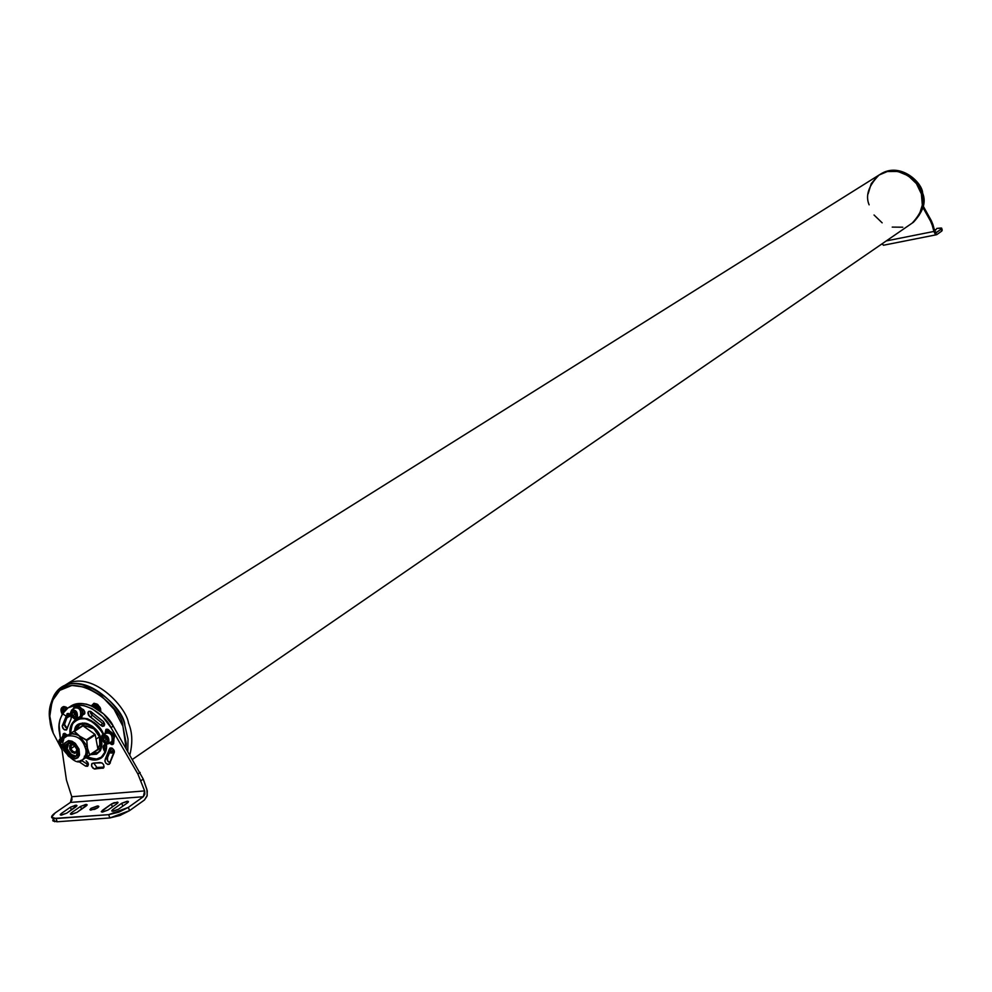 <?xml version="1.0" encoding="UTF-8"?>
<svg xmlns="http://www.w3.org/2000/svg" width="992" height="992" viewBox="0 0 992 992"><rect width="100%" height="100%" fill="white"/><g stroke="black" fill="none" stroke-linecap="round" stroke-linejoin="round"><path stroke-width="1.49" d="M912.305 223.014L913.434 222.245C923.23 211.68 926.305 201.971 922.634 193.118C922.535 182.838 900.29 161.336 880.363 174.208C900.252 161.324 922.548 182.838 922.634 193.118C926.478 202.393 923.081 212.338 912.429 222.927M922.634 193.118L921.394 193.948C925.065 202.814 922.002 212.524 912.194 223.101L919.1 215.301L922.324 205.071L921.394 193.948L922.634 193.118M869.128 204.836C865.235 195.684 868.558 185.752 879.073 175.014C899.025 162.13 921.295 183.656 921.394 193.948L916.434 183.632L908.201 175.745L897.983 171.492L887.369 171.517L879.048 175.038M874.039 215.004L882.148 222.828M892.23 227.106L902.782 227.205M911.152 223.808L912.231 223.076C922.002 212.524 925.065 202.814 921.394 193.948C921.295 183.656 899.025 162.13 879.073 175.014L65.038 685.224C90.607 668.496 126.43 706.775 128.501 723.106C126.43 706.775 90.607 668.496 65.038 685.224L62.781 686.638M877.982 175.795L871.236 183.632L868.136 193.824M111.811 741.557L111.947 741.47C112.753 735.345 110.856 732.604 106.256 733.212L103.18 735.258M107.285 740.478L105.412 737.874L106.057 739.697L104.222 740.925L106.107 742.128L107.409 740.826L106.64 738.668L104.743 737.453L103.453 738.767L104.222 740.925L103.453 738.767L105.09 737.676M104.532 743.02L108.748 743.616C109.554 737.49 107.644 734.737 103.044 735.345C107.644 734.737 109.554 737.49 108.748 743.616L106.9 744.062M108.624 742.363L106.826 743.715L104.21 742.785L102.312 740.094L102.238 737.23L104.036 735.866L106.652 736.808L108.55 739.499L108.624 742.363M111.947 741.47L107.086 744.074C103.416 745.513 100.093 732.79 103.044 735.345L102.102 739.325M106.826 743.715C102.25 741.458 101.32 738.829 104.036 735.866C108.612 738.135 109.542 740.751 106.826 743.715M104.743 737.453L106.64 738.668L107.409 740.826L106.107 742.128M121.768 803.247L122.81 806.149L121.768 803.247L112.642 809.708L113.187 811.258L112.642 809.708L121.768 803.247L127.943 801.288L127.522 802.813L118.395 809.274L112.369 811.282L112.642 809.708L111.687 810.91L112.989 811.282L118.395 809.274L127.522 802.813L128.439 801.623L127.137 801.263L121.768 803.247M117.081 803.607L118.023 802.429L113.981 802.739L111.377 804.053L117.527 802.094L117.081 803.607L107.942 810.067L101.94 812.064L102.213 810.489L102.771 812.039L102.213 810.489L111.377 804.053L112.406 806.918L111.377 804.053L101.258 811.692L102.548 812.064L107.942 810.067M97.724 807.81L90.669 810.154L91.028 808.319L98.072 805.975L97.724 807.81L94.637 809.36L89.9 809.72L91.028 808.319L97.352 805.975L98.853 806.409L97.724 807.81M71.35 812.808L71.895 814.333L71.35 812.808L80.563 806.422L86.49 804.45L86.168 805.988L76.967 812.386L70.866 814.345L71.35 812.808L80.563 806.422L81.567 809.187L80.563 806.422L85.882 804.45L87.135 804.81L76.967 812.386L71.61 814.37L70.37 813.998L71.35 812.808M61.182 813.576L61.74 815.089L61.182 813.576L70.42 807.19L76.322 805.231L75.987 806.769L66.762 813.155L60.686 815.102L61.182 813.576L70.42 807.19L71.412 809.943L70.42 807.19L75.727 805.231L76.954 805.591L66.762 813.155L61.417 815.126L60.19 814.754L61.182 813.576M67.63 713.471L62.198 725.908L64.517 724.408L68.411 713.446L64.517 724.408L62.198 725.908L62.781 728.178L64.505 729.876L66.39 730L71.077 718.89L66.563 729.889L63.662 729.281L62.198 725.908L67.307 713.62C70.531 713.794 71.796 715.554 71.077 718.89L71.151 715.74M71.015 715.48L68.547 713.471L66.886 713.955L67.605 713.496M66.824 728.376L65.088 726.69L64.517 724.408L67.295 728.574M87.705 766.146L88.276 763.48L86.106 760.802L87.842 762.501L88.412 764.77L87.482 766.283L85.597 766.146L78.058 761.038L85.597 766.146L87.891 764.596L85.597 766.146L87.767 766.109M87.891 764.596L81.48 760.442L88.412 764.807M107.558 757.528L111.464 747.98L109.182 749.518L105.288 759.066L107.558 757.528L111.464 747.98L109.182 749.518L109.914 748.117L112.468 748.365L114.316 751.118L109.157 764.299C105.859 764.2 104.569 762.451 105.288 759.066L107.558 757.528L107.533 760.765L110.372 762.972M62.918 735.952L63.786 733.472L67.468 735.456L64.765 733.324L63.203 733.993L62.918 735.952M65.398 735.221L65.236 734.502L63.798 735.444M103.627 767.82L102.945 768.292L104.036 766.94L103.627 764.683L101.965 762.848L93.372 763.108L100.031 762.513C103.404 763.158 104.52 765.006 103.391 768.056L94.203 768.924L91.648 766.27L91.909 763.592L93.372 763.108L91.785 763.753L91.5 765.75L92.69 767.932L94.637 769.023L96.918 767.473L94.637 769.023L103.664 767.808M93.732 763.146L96.918 767.473L103.999 767.101L96.918 767.473M109.963 731.352L108.289 729.517L106.33 729.207L105.326 732.096L105.908 729.43L109.951 731.327M107.508 729.182L107.756 730.968M106.417 744C107.198 749.382 105.512 754.019 101.37 757.925C96.931 760.814 91.76 760.728 85.858 757.677L95.691 760.008L101.506 757.826L105.313 752.754L106.417 744M70.048 733.77C69.254 728.326 70.99 723.664 75.256 719.77L79.447 717.997L74.822 720.093L71.089 725.214L70.048 733.77M80.426 717.848C92.405 719.646 100.217 725.288 103.875 734.799L100.725 729.343L94.637 722.821L87.569 718.778L80.426 717.848M76.768 718.89L75.764 719.87M100.862 757.851L102.164 757.293M83.415 714.339L84.754 713.471M81.642 708.66L84.655 711.462L84.766 713.446L83.365 714.662L84.518 713.98L84.791 711.934L83.601 709.739L81.642 708.66M90.222 711.252L92.541 715.406L90.235 716.906L89.429 716.36L88.015 712.355L88.66 711.45L90.756 711.45L103.552 721.705L103.937 726.094L100.502 725.127L102.784 723.614L92.541 715.406L90.235 716.906L100.502 725.127L102.784 723.614L104.606 724.842M69.328 707.085L79.67 703.526L86.254 704.122L91.648 705.932L103.689 713.992L113.262 726.119L110.98 727.632L102.598 716.646L92.082 708.759L83.936 705.61L76.062 705.114L68.138 707.78L62.434 713.818L59.942 719.783L59.111 725.189L60.45 739.251L59.495 732.753C57.536 723.391 60.252 715.195 67.642 708.176C81.394 697.86 105.164 714.624 110.98 727.632L137.888 773.983L144.621 790.909L144.82 794.232L143.319 796.725L70.407 802.429L71.771 796.737L66.452 780.072L61.653 747.398L66.452 780.072L71.771 796.737L144.621 790.909L137.888 773.983L140.145 772.421L137.888 773.983L110.98 727.632L113.262 726.119C107.458 713.124 83.712 696.384 69.961 706.688L69.415 707.048M113.262 726.119L143.245 779.092L113.262 726.119M90.756 711.45L103.552 721.705L104.606 723.962L104.148 725.908L102.436 726.38L100.502 725.127L88.486 715.195L87.904 712.888L88.846 711.338L90.756 711.45M113.733 741.966L113.435 743.975L111.823 744.645L109.48 743.132M109.182 749.518L110.137 747.993L112.046 748.117L113.807 749.84L114.378 752.134L109.504 764.014L107.806 764.472L105.871 763.22L104.83 760.976L109.182 749.518M141 780.679L143.245 779.092L147.312 790.996L146.99 796.229L144.472 799.986L147.213 795.398L146.866 789.322L143.245 779.092L141 780.679M107.099 759.426L108.14 761.67L110.075 762.922M90.21 711.4L90.78 713.694L92.541 715.406L102.784 723.614M112.828 742.624L113.795 743.058M83.44 713.062L84.841 713.124M86.552 804.45L85.052 804.574L86.552 804.45M76.384 805.244L74.896 805.355L76.384 805.244M53.556 818.524L53.047 821.016L57.189 821.773L56.023 818.549L108.661 814.668L109.839 817.954L108.661 814.668L118.792 812.2L128.365 807.364L108.661 814.668L53.382 818.474C50.518 817.718 51.125 815.858 55.217 812.882L70.407 802.429L71.945 799.986L71.771 796.737L144.621 790.909L143.319 796.725L128.365 807.364L129.53 810.638L128.365 807.364L143.319 796.725L70.407 802.429L55.217 812.882L51.596 817.185L56.023 818.549L57.189 821.773L109.839 817.954L129.53 810.638L144.472 799.986L129.53 810.638L119.97 815.486L109.839 817.954L57.189 821.773L52.762 820.409L53.518 818.536L54.672 821.711M74.66 730.757C74.722 717.687 96.794 723.019 100.762 737.738C103.664 748.836 100.279 754.466 90.582 754.627M101.37 739.685L101.258 739.276C102.722 744.719 101.68 749.084 98.146 752.382L91.785 753.821L98.146 752.382C101.382 751.353 102.213 746.468 100.626 737.738C88.511 717.08 80.464 724.11 79.261 724.805C82.671 722.387 87.147 722.957 92.69 726.528L92.653 726.504M79.943 724.358L75.851 729.988L79.261 724.805L85.523 723.428M96.522 706.465L98.506 709.454M96.1 706.49L97.762 709.305M86.329 757.38L95.48 759.426L101.283 757.194L104.978 752.01L103.156 746.778L105.437 744.012C102.56 745.426 102.412 748.092 104.978 752.01L101.68 756.871L97.365 759.103L86.329 757.38C92.02 760.244 96.956 760.331 101.134 757.665L105.437 751.899L103.9 749.344L105.016 744.397L106.417 744.037M103.503 735.047L99.845 728.884L93.099 722.25L85.448 718.729L78.331 718.94L73.048 722.846L70.568 729.703L70.506 733.472L71.412 725.623L75.404 720.118C85.027 715.443 94.166 719.659 102.833 732.766M74.636 730.769L77.574 725.115L82.472 723.032L93.037 726.814L100.762 737.738L100.44 750.696L96.559 754.193L90.545 754.652M101.234 748.042L98.506 752.11M67.716 708.127L64.393 706.887L62.756 707.705L61.95 710.148L62.806 713.211M62.198 714.215L61.231 708.474L63.699 706.54L67.654 708.102L63.699 706.54C60.673 707.544 60.177 710.098 62.211 714.203M69.601 716.522L66.166 717.414L67.654 717.551L70.382 714.612M63.649 714.451L66.836 716.546L69.601 715.703M93.93 703.291L91.388 705.845L94.104 703.266L97.786 704.568L100.477 708.362L100.837 711.562L100.118 707.507L97.228 704.159L93.93 703.291L94.649 703.65L92.343 706.242L93.781 703.936L97.898 704.655L94.649 703.65M100.638 711.376L100.638 708.846M94.86 707.532L96.162 706.676L94.86 707.532M122.909 726.243L114.142 709.429L101.32 695.752L86.453 687.332L71.87 685.447L59.818 690.333L52.092 701.133L49.811 716.187L53.246 733.187L62.012 749.853L53.246 733.187C48.397 722.635 48.682 710.57 54.089 696.992C71.697 665.669 122.388 706.304 122.909 726.243L126.108 748.241L126.244 743.554L122.909 726.243M84.866 712.851L84.618 713.558M108.798 731.017L109.48 730.583M65.794 735.27L66.948 734.675M111.389 743.194L112.778 744.533M113.15 751.8L110.67 751.973L112.071 752.134L111.848 753.089L114.34 751.266L111.848 753.089L110.335 752.928L111.848 753.089L113.77 751.304M106.342 744.087L105.698 744.149C102.945 745.587 102.858 748.166 105.437 751.899L105.698 751.725M106.466 747.621L103.9 749.344L106.466 747.621M103.912 734.96C92.764 717.526 82.187 713.843 72.193 723.887L70.482 733.472L72.205 724.21C81.009 714.6 91.041 717.402 102.275 732.617M84.308 756.226L96.832 759.413L102.089 756.933L105.437 751.899M127.782 751.13L128.03 739.214L124.868 725.536C124.335 704.99 72.143 663.202 54.039 695.442C49.488 705.064 48.348 714.426 50.617 723.565C47.008 710.136 50.58 698.132 61.33 687.555C86.899 670.815 122.785 709.181 124.868 725.536L128.03 739.214L127.782 751.13M129.878 754.738C132.816 742.673 132.358 732.133 128.501 723.106C132.358 732.133 132.816 742.673 129.878 754.738M98.394 708.536L97.328 706.986M98.456 709.776L96.732 706.478L94.612 707.395M99.746 708.201L99.944 710.842C99.51 705.411 97.228 703.998 93.074 706.589L95.096 704.481L97.786 705.424L99.746 708.201M96.063 703.737L94.116 704.146L92.95 706.527M98.332 708.35L96.732 706.478L98.332 708.35M65.075 737.006L60.152 739.437M61.616 747.199L59.049 743.293M63.141 748.042C57.152 745.364 59.16 737.862 60.016 739.524L63.699 739.858L60.016 739.524L59.024 743.182M60.946 740.057L63.352 740.875C58.168 740.193 58.082 742.5 63.091 747.794L61.169 746.877L59.297 744.223L59.198 741.408L60.946 740.057M61.169 745.042L62.856 746.133L61.169 745.042L60.4 742.921L61.169 745.042L62.831 743.963L61.169 745.042M61.653 741.632L62.992 742.487L61.653 741.632L60.4 742.921L62.012 741.867M61.665 747.236L63.128 747.993M114.13 750.498L110.844 751.353L114.13 750.498M111.761 751.291L113.696 749.654L111.761 751.291M111.265 749.493L112.257 748.427M109.566 743.07L111.191 743.219L113.882 741.185L113.782 736.895L110.918 732.865L107 731.464L103.999 734.712M113.212 742.338L114.502 736.399C112.406 732.059 109.728 730.385 106.466 731.364M103.999 734.948L105.735 731.848C108.996 730.868 111.674 732.542 113.782 736.895L112.48 742.822M65.658 709.726L64.554 709.9L65.856 709.54L64.554 709.9L64.629 710.793M64.976 706.614L63.761 707.383L66.427 707.197L63.761 707.383L62.732 711.09M69.924 715.22L66.848 715.939L69.266 715.629L70.184 714.414L67.468 716.038M63.203 712.603L62.893 709.144L64.691 707.73L67.109 708.499C63.376 707.544 62 708.734 62.992 712.082L63.215 712.603M66.948 715.753L69.527 713.868L66.948 715.765M78.046 717.811L79.744 717.985L82.398 715.926L82.262 711.624L79.422 707.618L75.553 706.242L72.627 709.404M81.704 717.129L83.006 711.152C80.947 706.862 78.306 705.188 75.094 706.13M72.602 709.652L74.363 706.614C77.562 705.672 80.203 707.346 82.262 711.624L80.96 717.613M80.302 716.348L80.439 716.261C81.319 710.222 79.472 707.457 74.871 707.966L71.771 709.962M76.037 718.778L77.202 718.357L75.615 718.778L72.763 717.501L70.866 714.823L70.779 711.958L72.54 710.582L75.119 711.5L77.016 714.19L77.103 717.055L75.615 718.778C74.375 719.547 72.639 717.724 70.395 713.322L71.622 710.049C76.223 709.553 78.083 712.318 77.202 718.357C78.083 712.318 76.223 709.553 71.622 710.049C70.147 714.699 71.622 717.613 76.037 718.778L75.367 718.766M75.9 715.53L75.132 713.372L73.247 712.169L71.982 713.496L72.751 715.641L74.623 716.832L75.9 715.53M75.342 718.419C70.816 716.187 69.874 713.57 72.54 710.582C77.066 712.826 78.008 715.43 75.342 718.419M74.623 716.832L72.751 715.641L71.982 713.496L73.247 712.169M71.982 713.496L73.644 712.417L71.982 713.496M72.751 715.641L74.611 714.451L73.954 712.628L75.776 715.195L74.611 714.451L72.751 715.641M100.514 737.428L101.754 742.934L100.514 737.428M98.171 749.369L101.482 747.088L98.171 749.369M94.203 727.992L89.181 724.557L94.203 727.992M85.622 723.441L81.642 726.231L85.597 723.453M97.96 748.154L100.142 744.149L100.068 739.003L99.46 736.845L96.112 739.065L99.46 736.845C97.39 729.889 92.12 726.367 83.65 726.28L85.3 725.809L93.868 728.81L99.46 736.845L99.783 745.376L97.972 748.216M98.146 749.456L101.469 747.187M77.091 748.997L75.665 752.296L72.218 751.13L70.692 748.762L75.107 745.848L70.692 748.762L71.536 744.806L72.887 744.558M76.024 752.134L73.52 752.048L70.692 748.762L69.713 749.121C74.214 754.763 76.62 754.54 76.905 748.439C72.391 742.797 69.998 743.02 69.713 749.121L70.692 748.762L71.536 744.806L74.561 745.203M76.905 748.439L77.054 751.688L74.809 753.362L72.044 752.345L69.713 749.121L69.651 745.686L71.523 744.223L74.784 745.376L76.905 748.439M61.045 739.127L62.744 736.064L66.34 736.176L63.947 735.704L61.058 738.854M67.084 735.692L63.488 735.593M934.352 229.722L936.163 229.549L934.65 230.789L936.026 229.512L934.352 229.722M930.558 221.166L932.195 225.184L932.964 224.651L931.314 220.633L930.558 221.166L922.994 207.601L930.558 221.166L931.314 220.633L923.279 206.2L931.314 220.633L934.675 230.9L932.964 224.651L932.195 225.184L930.558 221.166M886.278 240.92L933.918 231.446L932.195 225.184L933.918 231.446L886.278 240.92M883.785 245.173L881.826 243.982L883.773 245.173M936.795 234.62L933.918 231.446L935.258 234.186L936.795 234.62L941.792 231.049L941.247 229.078L935.952 232.723L934.675 230.9L936.25 232.636L941.247 229.078L941.792 231.049L936.795 234.62M936.77 228.433L941.668 228.135L941.247 229.078L941.185 227.999L936.77 228.433M942.214 230.107L941.792 231.049L942.202 230.107M84.543 723.342L83.564 724.892L84.568 723.342M99.274 748.7L101.11 748.377L99.274 748.7M101.023 748.613L99.064 748.836M83.328 725.053L84.32 723.342M64.827 737.602L73.52 731.501L64.976 737.068L71.188 733.708L77.016 734.601L79.658 736.126L86.788 745.699L87.482 748.166L86.775 740.503L95.257 734.886L94.872 734.291L86.378 739.908L86.775 740.503L79.658 736.126L86.378 739.908L94.872 734.291L82.981 725.797L73.904 731.302L82.981 725.797L74.45 731.377L79.658 736.126L73.904 731.302L68.671 734.688L82.423 725.735L73.52 731.501M67.766 735.394L64.976 737.081M68.733 742.797L66.898 749.964L66.402 746.319L67.63 743.578L73.805 743.814M78.058 750.175L76.235 755.867C72.466 756.983 69.353 755.024 66.898 749.964L67.654 749.468L71.312 754.428L75.02 755.83M76.235 755.867C72.466 756.983 69.353 755.024 66.898 749.964L65.918 750.324C73.321 759.599 77.264 759.227 77.748 749.208C70.32 739.92 66.377 740.292 65.918 750.324L66.898 749.964L66.638 745.252L68.386 743.02M79.038 749.084L74.598 742.797L68.535 740.602L64.418 743.777L64.641 750.436L69.068 756.698L75.119 758.905L79.248 755.768L79.038 749.084L79.521 754.949L77.922 757.714L75.119 758.905L71.672 758.285L68.262 755.991L64.641 750.436L63.823 750.436L63.538 749.555L64.641 750.436L63.922 746.406L64.765 743.033L68.535 740.602L71.982 741.21L75.417 743.516L79.038 749.084M77.748 749.208L77.922 754.689L74.524 757.28L69.564 755.458L65.918 750.324L65.745 744.843L69.118 742.239L74.102 744.05L77.748 749.208M79.695 760.914L82.77 759.698C86.23 755.458 86.949 751.204 84.94 746.939C82.162 738.482 76.049 734.861 66.588 736.052C76.049 734.861 82.162 738.482 84.94 746.939C86.949 751.204 86.23 755.458 82.77 759.698L84.63 758.458M89.54 755.321L84.295 758.682L89.702 754.8L87.482 748.166L89.702 754.8L98.158 749.134L89.54 755.321L98.022 749.642L95.257 734.886L86.775 740.503L87.73 752.519L86.453 756.474L84.295 758.682L86.453 756.474L87.606 753.374L86.788 745.699L84.94 746.939L86.788 745.699L78.79 735.556L73.532 733.634L68.671 734.688M80.563 761.013L81.604 760.368M97.997 749.654L89.553 755.309M913.434 222.245L132.544 759.326M127.906 801.288L128.228 802.193M117.49 802.094L117.812 802.987M98.605 807.054L98.233 806M86.614 804.475L86.924 805.33M76.446 805.256L76.756 806.112M75.256 719.77L75.95 719.324M69.899 716.088L69.862 715.319M63.538 706.552L64.244 706.912M76.272 719.535L77.76 718.58M114.154 750.758L114.216 751.527M101.345 757.516L103.168 756.288M54.039 695.442L54.089 696.992M94.116 704.146L92.901 706.502M114.192 750.671L110.831 751.403M63.153 712.702L63.761 707.383M80.439 716.261L77.202 718.357M76.21 752.023L76.458 751.874C79.893 753.25 72.652 741.235 71.56 744.719L71.908 744.558M883.413 245.247L936.237 234.794M942.214 230.119L941.792 228.569M77.302 755.16L76.744 755.52C83.291 757.231 70.246 736.734 68.237 743.095M66.588 736.052C62.905 737.589 61.988 742.376 63.848 750.436C72.8 761.521 79.112 764.596 82.77 759.698M66.985 735.791L68.46 734.836"/></g></svg>
